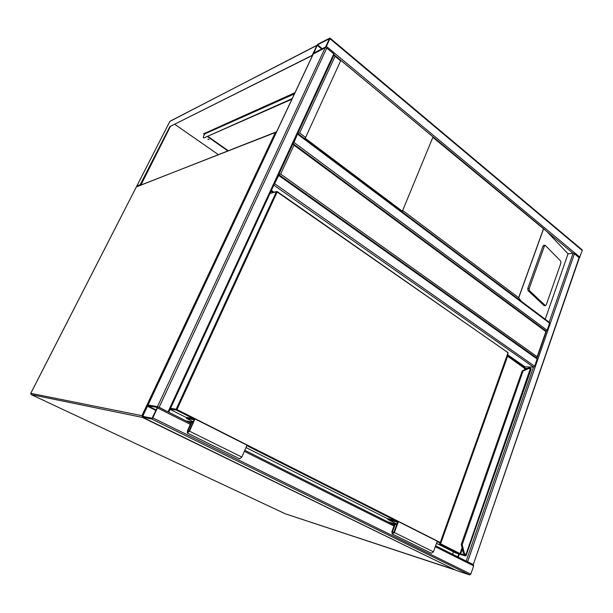 <?xml version="1.0" encoding="UTF-8"?>
<svg xmlns="http://www.w3.org/2000/svg" width="613" height="613" viewBox="0 0 613 613"><rect width="100%" height="100%" fill="white"/><g stroke="black" fill="none" stroke-linecap="round" stroke-linejoin="round"><path stroke-width="0.92" d="M293.014 143.703L294.002 145.189L280.654 174.077L278.716 174.605M280.654 174.077L537.157 356.735L536.835 358.046M546.045 331.166L545.892 331.595L294.002 145.189M473.366 564.657L435.621 545.769L473.366 564.657L473.657 565.876L470.815 574.136L469.704 574.917L456.264 570.45M151.695 419.008L152.813 417.867L157.449 407.936L157.564 406.641L148.055 405.001L146.982 406.113L142.431 415.783L142.3 417.07L151.695 419.008L469.704 574.917M157.112 407.883L157.127 407.384L147.702 405.752L142.699 416.327L152.062 418.227L157.112 407.883M167.985 411.852L158.223 406.971M313.266 54.028L325.242 47.661L326.798 48.059L333.801 53.875L334.154 54.795M326.798 48.059L159.15 407.27L147.948 405.001L313.266 53.844M159.15 407.27L168.675 412.197M329.94 38.719L329.71 38.113L317.879 44.228L316.798 45.492L313.212 53.637L325.242 47.661L326.361 46.366L329.94 38.719L582.296 250.533L579.27 258.042M330.032 38.098L582.166 249.859L582.296 250.533M325.526 47.063L329.434 38.703L317.603 44.81L313.649 53.032L325.526 47.063M472.853 564.397L466.662 561.301M549.164 322.193L573.094 253.307L547.095 231.745L568.052 253.828L573.094 253.307L574.458 253.721L579.308 257.95L473.305 564.496L579.124 257.59M466.217 561.079L473.305 564.496M293.343 142.982L297.412 134.201M293.037 143.649L294.025 142.461L297.719 133.534L299.642 132.998L305.581 137.465L305.113 138.186L402.35 211.232L433.046 136.906L340.843 60.388L305.581 137.465M549.118 322.308L549.593 323.181L297.788 134.331M546.206 331.15L547.125 330.269L549.593 323.181M536.697 358.069L537.157 358.996L534.636 366.26L533.548 367.141L524.95 366.812L524.552 367.961M273.881 185.049L278.746 175.487L278.7 174.621M274.203 184.36L278.386 175.31M529.165 288.593L529.463 290.662L545.409 305.642L546.267 304.86L560.926 263.054L560.657 261.046L545.233 245.315L544.413 246.051L529.165 288.593L527.755 288.554L528.046 290.623L544.091 305.588M527.755 288.554L542.995 246.074L543.815 245.338L545.11 245.315M402.787 210.558L518.644 297.673L521.18 301.182M568.052 253.828L545.218 319.227M547.095 231.745L432.977 137.458M333.993 54.925L297.604 133.557M334.108 54.894L335.096 56.273L299.642 132.998M402.35 211.232L433.046 136.906M208.175 139.105L209.079 139.588M208.857 139.389L207.891 139.212L208.857 139.389M312.561 55.354L169.847 126.607L140.17 184.728L136.86 186.061M140.569 184.98L140.17 184.728M141.051 184.797L170.199 126.853M312.676 55.109L169.847 126.607M317.159 45.14L312.385 54.871M203.953 133.642L204.627 134.117L203.539 136.301L203.301 137.703L203.953 137.925L291.926 99.183M207.692 136.278L228.228 150.698M218.305 154.576L174.966 124.462M227.798 150.867L207.271 136.461M204.443 134.477L203.531 133.833L294.976 92.701M205.309 133.68L204.16 133.795M294.516 93.682L204.964 133.435M204.788 133.787L204.405 133.963M204.88 133.856L294.401 93.919M203.953 137.925L292.209 98.586M271.038 191.187L272.961 192.52M507.587 355.586L524.245 367.164L524.077 367.631M458.785 553.93L457.758 556.849M271.398 190.413L274.011 192.229M507.763 354.85L524.95 366.812M459.344 554.098L458.286 557.11M524.245 367.164L523.349 367.126M453.459 551.838L452.609 554.267M531.019 368.52L531.142 369.164L530.682 368.597L528.605 368.612L522.107 371.378M461.397 544.804L463.535 553.064L461.26 544.336L462.194 544.689L522.92 371.417L522.422 370.911L528.107 368.114L530.513 368.122L529.517 367.838M530.513 368.122L465.704 555.217L466.125 555.493L465.106 555.593L465.704 555.217L464.294 552.941L462.194 544.689L461.436 544.811M522.1 371.187L461.26 544.336L463.344 552.926L465.213 555.692M508.031 352.682L440.418 542.597L439.705 542.911L437.115 541.601M462.386 549.148L460.731 553.876L459.459 553.983L440.042 544.206L440.594 543.8L439.736 544.007L439.705 542.911L440.418 542.597L440.44 543.7L507.411 356.36L507.947 352.582L277.16 191.999L176.988 409.561L440.264 542.497L508.031 353.019L507.526 356.513L440.594 543.8L460.003 553.585L462.033 547.777M531.065 368.896L530.743 368.336M396.925 524.061L387.799 519.479L397.592 522.284L393.83 532.352L392.604 533.187L392.389 531.915L395.339 524.038L387.822 521.855M395.339 524.038L396.688 524.713M387.799 519.479L388.106 518.675L398.442 521.625L437.261 541.218L433.445 551.846L431.307 553.225L392.312 534.015M398.442 521.625L394.374 532.521L392.228 533.969L391.853 531.755L394.496 524.69L392.098 523.992M187.417 433.085L239.714 458.846L241.836 457.076L246.978 445.176L194.995 418.94L189.455 431.169L187.356 433.054L187.463 430.747L191.057 422.817L189.164 422.449M193.248 421.767L186.39 418.327L186.796 417.43L194.995 418.94M186.39 418.327L194.152 419.775L189.026 431.077L187.823 432.15L187.892 430.832L191.9 421.989L185.954 420.847M192.919 422.495L191.9 421.989M454.662 569.669L142.461 417.43L31.194 394.588L285.26 513.778L454.838 569.761M142.408 415.836L141.925 415.683L275.306 132.538L136.438 186.781L30.788 393.331L141.925 415.683L142.798 417.315M31.163 394.573L285.29 513.794M30.773 393.354L31.194 394.588L30.75 393.339M136.377 186.911L275.612 132.163M276.44 132.079L275.306 132.538L276.179 132.623M537.157 356.735L545.892 331.595M152.813 417.867L470.815 574.136M157.449 407.936L190.352 424.372M244.319 451.329L393.975 526.077M435.284 546.712L473.657 565.876M190.842 423.292L157.564 406.641L190.842 423.299M244.771 450.279L394.335 525.119L244.771 450.279M142.362 417.101L456.394 570.511M142.745 415.844L144.484 416.694M147.296 406.174L155.909 410.457M147.702 405.752L156.146 409.951M325.242 47.661L157.487 406.611M333.801 53.875L168.085 411.737M313.465 53.607L148.055 405.001M579.99 257.23L326.361 46.366M322.3 48.695L317.603 44.81M321.695 49.002L317.197 45.285M467.642 561.661L574.458 253.721M466.179 561.064L533.548 367.141L273.827 185.157M547.125 330.269L294.025 142.461M534.636 366.26L274.869 183.869M537.157 358.996L278.746 175.487M518.644 297.673L543.402 229.047M340.728 60.94L335.096 56.273M543.532 228.994L518.682 297.88M545.072 305.473L543.67 305.412M529.463 290.662L528.046 290.623M544.413 246.051L542.995 246.074M137.22 186.291L136.822 186.038L169.962 121.251L316.798 45.492M316.921 45.262L169.885 121.412M170.575 408.289L176.161 409.231L276.363 191.754L269.95 193.532M524.314 369.923L524.812 368.513L507.472 356.099L524.72 368.084L525.51 368.75L525.264 369.455M526.605 368.788L525.51 368.75L525.854 368.467L527.08 368.559M455.873 553.033L436.502 543.317L455.781 553.003L465.075 555.853L460.907 554.566L460.731 553.876L464.393 554.995M466.125 555.493L531.142 369.164M277.245 191.67L507.809 352.552L277.199 191.578L277.16 191.999L276.363 191.754L276.769 191.463M507.541 356.199L524.72 368.084M525.732 368.482L524.805 368.168M459.459 553.983L460.907 554.566M396.274 521.004L246.786 445.613M193.271 418.618L176.429 410.128L170.215 409.055M170.069 409.369L186.666 417.714L170.069 409.377M245.966 447.521L388.006 518.927L245.959 447.528M529.356 367.831L528.069 368.106L528.605 368.612M527.839 368.221L522.383 370.911M465.106 555.593L463.535 553.064L464.294 552.941M176.161 409.231L176.429 410.128L176.988 409.561L176.161 409.231M464.968 555.531L463.428 552.765M465.045 555.83L464.823 555.416M392.389 531.915L393.73 532.574M394.374 532.521L433.445 551.846M241.836 457.076L189.455 431.169M188.896 431.33L187.892 430.832M285.344 513.809L454.287 569.715M136.37 186.865L30.757 393.324M276.471 132.017L275.988 132.017M546.283 331.204L293.282 143.825M537.157 357.678L546.321 331.288M142.331 417.085L456.302 570.473M334.215 54.664L168.774 412.174M549.424 322.392L297.872 133.58M536.98 358.145L278.831 174.667M545.409 305.642L543.999 305.581M545.018 229.791L334.491 55.07M136.776 186.068L137.166 186.314M136.783 186.053L169.885 121.351M465.137 555.876L466.263 555.631M465.114 555.868L455.834 553.026M276.586 191.517L270.049 193.333M531.004 368.49L530.536 368.129M524.736 368.091L527.165 368.52M527.923 368.145L522.261 370.934M527.946 368.129L529.203 367.831"/></g></svg>
